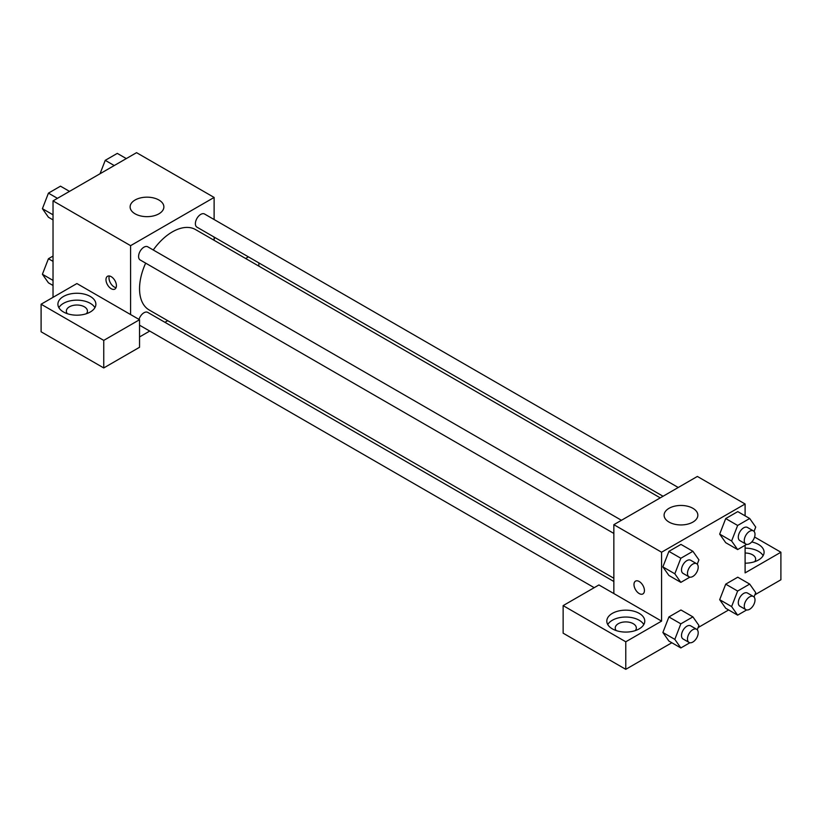 <?xml version="1.0" encoding="UTF-8"?>
<svg xmlns="http://www.w3.org/2000/svg" width="822" height="822" viewBox="0 0 822 822"><rect width="100%" height="100%" fill="white"/><g stroke="black" fill="none" stroke-linecap="round" stroke-linejoin="round"><path stroke-width="1.23" d="M53.029 297.328L53.029 200.887L136.555 152.666L214.121 197.444L214.121 219.536M214.121 237.075L214.121 240.301M214.83 237.486A18.988 10.963 180 0 1 214.121 238.986M245.614 258.488L248.408 256.865M258.868 262.906L258.868 266.133M158.934 200.023A16.872 9.741 180 0 1 163.876 206.908A16.872 9.741 180 0 1 146.994 216.659A16.872 9.741 180 0 1 130.123 206.908A16.872 9.741 180 0 1 140.541 197.907A16.872 9.741 180 0 1 158.934 200.023M130.595 314.559L76.898 283.549L41.1 304.222L103.747 340.39L139.545 319.717L130.595 314.559L130.595 245.665L53.029 200.887M130.595 245.665L214.121 197.444M111.206 288.717A7.388 4.264 60 0 1 106.377 282.213A7.388 4.264 60 0 1 107.507 276.295A7.388 4.264 60 0 1 114.895 280.559A7.388 4.264 60 0 1 114.895 289.087A7.388 4.264 60 0 1 111.206 288.717M109.336 275.987A7.388 4.264 -120 0 0 114.207 286.981A7.388 4.264 -120 0 0 116.077 287.659M63.469 296.475A18.988 10.963 180 0 1 84.163 294.091A18.988 10.963 180 0 1 95.876 304.222A18.988 10.963 180 0 1 76.898 315.186A18.988 10.963 180 0 1 57.91 304.222A18.988 10.963 180 0 1 63.469 296.475M94.92 307.664A18.988 10.963 0 0 0 63.469 303.359A18.988 10.963 0 0 0 58.876 307.664M67.342 313.696A10.542 6.093 180 0 1 66.346 311.106A10.542 6.093 180 0 1 72.86 305.486A10.542 6.093 180 0 1 84.358 306.801A10.542 6.093 180 0 1 87.44 311.106A10.542 6.093 180 0 1 86.444 313.696M41.1 304.222L41.1 331.78L103.747 367.948L139.545 347.274L139.545 319.717M103.747 340.39L103.747 367.948M167.709 320.683L164.914 322.296M149.727 331.06L139.545 336.948M139.545 325.039A7.593 4.387 120 0 0 140.161 325.543L594.203 587.679M613.849 581.483L147.755 312.391A7.593 4.387 120 0 0 139.01 319.409M678.242 487.497L204.555 214.008A7.593 4.387 120 0 0 198.698 216.042A7.593 4.387 120 0 0 195.379 223.687A7.593 4.387 120 0 0 196.961 227.16L663.056 496.262M621.442 520.285L147.755 246.805A7.593 4.387 120 0 0 141.898 248.84A7.593 4.387 120 0 0 138.589 256.474A7.593 4.387 120 0 0 140.161 259.958L613.849 533.437M145.669 263.132A46.402 26.797 120 0 0 139.545 288.717A46.402 26.797 120 0 0 149.152 309.966L613.849 578.256M660.251 497.875L195.554 229.585A46.402 26.797 120 0 0 153.262 249.98M613.849 593.556L598.93 584.945L563.132 605.619L625.778 641.787L661.576 621.113L613.849 593.556L613.849 524.672L697.375 476.441L745.102 503.999L745.102 515.846M563.132 605.619L563.132 633.176L625.778 669.334L671.841 642.753M698.104 627.587L728.631 609.955M754.904 594.789L780.9 579.777L780.9 552.23L745.102 572.893L745.102 545.263M745.102 553.021A10.542 6.093 180 0 1 752.562 554.809A10.542 6.093 180 0 1 755.654 559.114A10.542 6.093 180 0 1 754.658 561.693M763.124 555.672A18.988 10.963 0 0 0 745.102 548.151M751.75 541.955A18.988 10.963 180 0 1 764.09 552.23A18.988 10.963 180 0 1 745.102 563.183M616.233 630.587A10.542 6.093 180 0 1 615.236 628.008A10.542 6.093 180 0 1 625.778 621.915A10.542 6.093 180 0 1 636.331 628.008A10.542 6.093 180 0 1 635.334 630.587M643.801 624.556A18.988 10.963 0 0 0 612.359 620.25A18.988 10.963 0 0 0 607.756 624.556M612.359 613.366A18.988 10.963 180 0 1 633.043 610.993A18.988 10.963 180 0 1 644.767 621.113A18.988 10.963 180 0 1 625.778 632.077A18.988 10.963 180 0 1 606.8 621.113A18.988 10.963 180 0 1 612.359 613.366M625.778 641.787L625.778 669.334M754.586 537.033L780.9 552.23M737.642 591.049L725.713 584.154L737.766 577.198L725.713 584.154L719.682 599.69L725.713 608.27L719.682 599.69L731.611 606.585L737.642 591.049L749.695 584.082L755.726 592.662L754.051 596.988M746.674 544.359L737.642 549.569L725.713 542.684L719.671 534.125M737.642 549.569L731.611 540.999L737.642 525.464L725.713 518.569L737.766 511.613L725.713 518.569L719.682 534.105L725.713 542.684M689.874 577.157L680.842 582.366L668.913 575.472L662.871 566.913L668.913 551.367L680.965 544.4L668.913 551.367L680.842 558.251L692.905 551.295L698.926 559.864L697.251 564.19M680.842 623.836L668.913 616.952L680.965 609.986L668.913 616.952L662.881 632.488L668.913 641.057L662.881 632.488L674.821 639.372L680.842 623.836L692.905 616.88L698.926 625.45L697.251 629.775M661.576 621.113L661.576 552.22L745.102 503.999M692.895 508.304A16.872 9.741 180 0 1 697.847 515.199A16.872 9.741 180 0 1 680.965 524.939A16.872 9.741 180 0 1 664.094 515.199A16.872 9.741 180 0 1 674.513 506.198A16.872 9.741 180 0 1 692.895 508.304M661.576 552.22L613.849 524.672M635.519 581.133A7.388 4.264 -120 0 0 634.389 587.052A7.388 4.264 -120 0 0 639.208 593.556A7.388 4.264 60 0 1 634.379 587.052A7.388 4.264 60 0 1 635.509 581.133A7.388 4.264 60 0 1 642.896 585.398A7.388 4.264 60 0 1 642.896 593.926A7.388 4.264 60 0 1 639.208 593.556A7.388 4.264 -120 0 0 642.896 593.926M680.842 582.366L674.821 573.787L680.842 558.251M696.635 563.697L690.675 560.255A7.593 4.387 120 0 0 684.818 562.289A7.593 4.387 120 0 0 681.5 569.934A7.593 4.387 120 0 0 683.082 573.407L689.042 576.849A7.593 4.387 120 0 0 696.635 572.461A7.593 4.387 120 0 0 696.635 563.697A7.593 4.387 120 0 0 690.788 565.731A7.593 4.387 120 0 0 687.469 573.376A7.593 4.387 120 0 0 689.042 576.849M668.913 575.472L662.881 566.903L674.821 573.787M692.905 551.295L680.965 544.4M737.642 525.464L749.695 518.497L755.726 527.077L754.051 531.402M753.435 530.909L747.465 527.457A7.593 4.387 120 0 0 741.619 529.491A7.593 4.387 120 0 0 738.3 537.136A7.593 4.387 120 0 0 739.872 540.609L745.842 544.061A7.593 4.387 120 0 0 753.435 539.674A7.593 4.387 120 0 0 753.435 530.909A7.593 4.387 120 0 0 747.578 532.944A7.593 4.387 120 0 0 744.27 540.578A7.593 4.387 120 0 0 745.842 544.061M731.611 540.999L719.682 534.105M749.695 518.497L737.766 511.613M689.874 642.742L680.842 647.952L674.821 639.372M696.635 629.282L690.675 625.84A7.593 4.387 120 0 0 684.818 627.874A7.593 4.387 120 0 0 681.5 635.509A7.593 4.387 120 0 0 683.082 638.992L689.042 642.434A7.593 4.387 120 0 0 696.635 638.047A7.593 4.387 120 0 0 696.635 629.282A7.593 4.387 120 0 0 690.788 631.317A7.593 4.387 120 0 0 687.469 638.961A7.593 4.387 120 0 0 689.042 642.434M680.842 647.952L668.913 641.057M692.905 616.88L680.965 609.986M746.674 609.945L737.642 615.154L731.611 606.585M753.435 596.495L747.465 593.042A7.593 4.387 120 0 0 741.619 595.077A7.593 4.387 120 0 0 738.3 602.721A7.593 4.387 120 0 0 739.872 606.194L745.842 609.647A7.593 4.387 120 0 0 753.435 605.259A7.593 4.387 120 0 0 753.435 596.495A7.593 4.387 120 0 0 747.578 598.529A7.593 4.387 120 0 0 744.27 606.163A7.593 4.387 120 0 0 745.842 609.647M737.642 615.154L725.713 608.27M749.695 584.082L737.766 577.198M53.029 219.906L48.436 217.244L42.405 208.675L48.436 193.139L60.489 186.173L69.5 191.372M53.029 214.809L42.405 208.675M57.448 198.338L48.436 193.139M100.037 173.75L105.237 160.341L117.289 153.385L126.3 158.584M114.237 165.541L105.237 160.341M53.029 285.481L48.436 282.83L42.405 274.26L48.436 258.725L53.029 256.063M53.029 280.394L42.405 274.26M53.029 261.375L48.436 258.725"/></g></svg>
